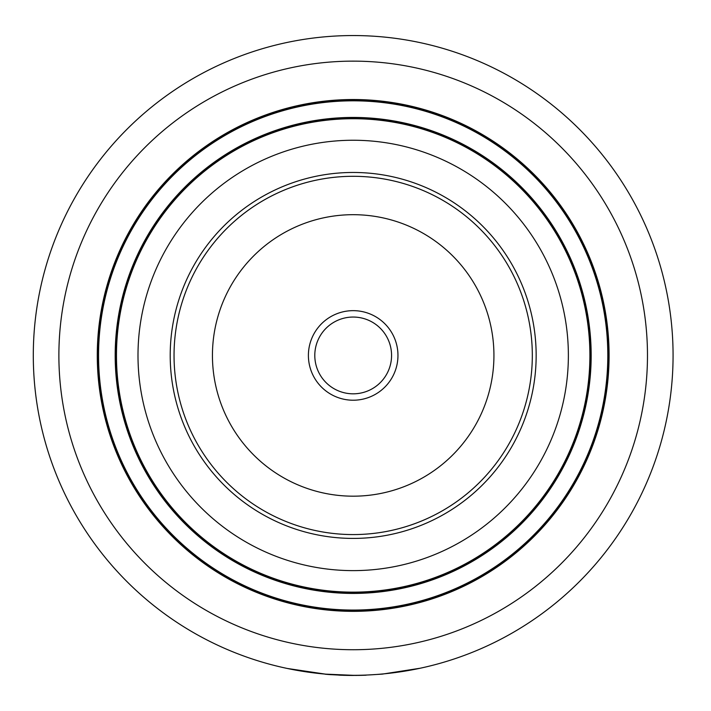 <?xml version="1.0" encoding="UTF-8"?>
<svg xmlns="http://www.w3.org/2000/svg" width="711" height="711" viewBox="0 0 711 711"><rect width="100%" height="100%" fill="white"/><g stroke="black" fill="none" stroke-linecap="round" stroke-linejoin="round"><path stroke-width="1.07" d="M353.18 534.574A179.136 179.136 0 0 1 193.365 274.508A179.136 179.136 0 0 1 497.576 249.419A179.136 179.136 0 0 1 353.18 534.574M353.18 538.414A182.976 182.976 0 0 1 194.725 263.95A182.976 182.976 0 0 1 511.644 263.95A182.976 182.976 0 0 1 353.18 538.414M353.18 570.622A215.184 215.184 0 0 1 166.827 247.846A215.184 215.184 0 0 1 539.542 247.846A215.184 215.184 0 0 1 353.18 570.622M353.18 592.147A236.719 236.719 0 0 1 148.181 237.074A236.719 236.719 0 0 1 558.188 237.074A236.719 236.719 0 0 1 353.18 592.147M353.18 592.787A237.358 237.358 0 0 1 147.63 236.754A237.358 237.358 0 0 1 558.739 236.754A237.358 237.358 0 0 1 353.18 592.787A237.358 237.358 0 0 1 147.63 236.754A237.358 237.358 0 0 1 558.739 236.754A237.358 237.358 0 0 1 353.18 592.787A237.358 237.358 0 0 1 147.63 236.754A237.358 237.358 0 0 1 558.739 236.754A237.358 237.358 0 0 1 353.18 592.787M353.18 610.705A255.267 255.267 0 0 1 132.113 227.804A255.267 255.267 0 0 1 574.257 227.804A255.267 255.267 0 0 1 353.18 610.705M353.18 611.344A255.907 255.907 0 0 1 131.562 227.484A255.907 255.907 0 0 1 574.808 227.484A255.907 255.907 0 0 1 353.18 611.344M353.18 675.326A319.888 319.888 0 0 1 76.157 195.489A319.888 319.888 0 0 1 630.213 195.489A319.888 319.888 0 0 1 353.18 675.326M417.153 668.864L420.557 668.144M420.059 668.251L382.225 674.126L368.929 674.935M325.14 674.09L287.351 668.473M285.333 668.047L289.217 668.864M359.179 675.397L359.908 675.379M325.905 674.286L327.958 674.455M328.118 674.463L331.246 674.695M351.261 675.441L359.766 675.379M363.659 675.281L366.147 675.183M359.162 675.397L359.828 675.379M360.441 675.37L360.966 675.352M338.836 675.13L348.621 675.414M352.612 675.45L348.639 675.414M339.849 675.174L345.519 675.361M343.529 675.308L353.234 675.45M355.971 675.308L358.522 675.406M360.912 675.352L363.445 675.281M346.346 675.379L350.479 675.441M325.123 674.215L326.127 674.304M326.216 674.312L328.047 674.463M329.513 674.57L343.369 675.299M365.507 675.086L355.971 675.441L325.816 674.152M497.576 249.419A179.136 179.136 0 0 1 372.804 533.499A179.136 179.136 0 0 1 189.17 283.396A179.136 179.136 0 0 1 497.576 249.419A179.136 179.136 0 0 1 372.804 533.499A179.136 179.136 0 0 1 189.17 283.396A179.136 179.136 0 0 1 497.576 249.419M389.281 328.935A44.784 44.784 0 0 1 358.086 399.946A44.784 44.784 0 0 1 312.182 337.423A44.784 44.784 0 0 1 389.281 328.935M384.127 332.721A38.385 38.385 0 0 1 357.384 393.592A38.385 38.385 0 0 1 318.039 340A38.385 38.385 0 0 1 384.127 332.721M353.18 593.427A237.998 237.998 0 0 1 147.07 236.434A237.998 237.998 0 0 1 559.29 236.434A237.998 237.998 0 0 1 353.18 593.427M353.18 610.065A254.627 254.627 0 0 1 132.673 228.124A254.627 254.627 0 0 1 573.697 228.124A254.627 254.627 0 0 1 353.18 610.065M353.18 649.73A294.292 294.292 0 0 1 98.314 208.287A294.292 294.292 0 0 1 608.047 208.287A294.292 294.292 0 0 1 353.18 649.73M466.638 272.135A140.751 140.751 0 0 1 368.6 495.336A140.751 140.751 0 0 1 224.321 298.833A140.751 140.751 0 0 1 466.638 272.135"/></g></svg>
